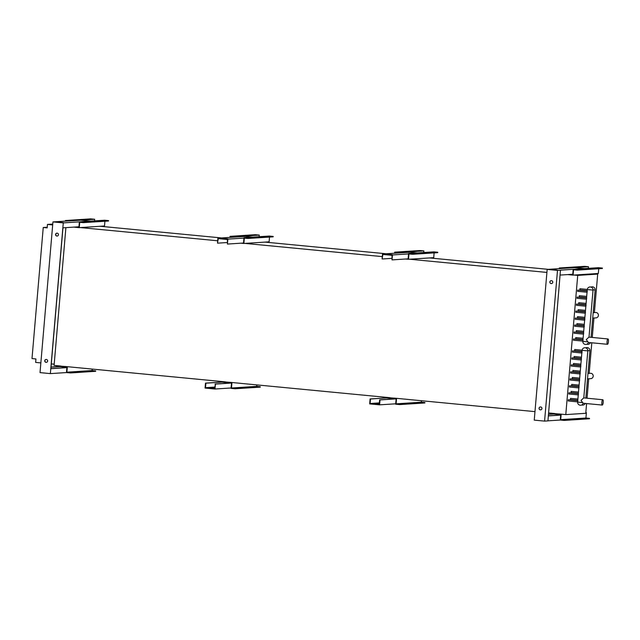 <?xml version="1.0" encoding="UTF-8"?>
<svg xmlns="http://www.w3.org/2000/svg" width="640" height="640" viewBox="0 0 640 640"><rect width="100%" height="100%" fill="white"/><g stroke="black" fill="none" stroke-linecap="round" stroke-linejoin="round"><path stroke-width="0.96" d="M587.296 289.432L579.92 288.728L579.808 289.96L587.184 290.664M586.688 296.416L579.32 295.704L579.208 296.936L586.584 297.648M586.096 303.392L578.728 302.688L578.616 303.92L585.984 304.624M585.496 310.376L578.128 309.664L578.024 310.896M577.544 316.648L577.424 317.88M576.944 323.632L576.824 324.864M576.344 330.608L576.224 331.84M575.744 337.592L575.624 338.824L582.992 339.528M592.72 318.088L595.992 317.872A2.68 2.592 -93.7 0 0 596.048 312.528A2.68 2.592 -93.7 0 0 595.648 312.52L593.184 312.68M587.152 291L577.712 290.096L577.6 291.328L587.048 292.232M586.56 297.984L577.112 297.072L577 298.304L586.448 299.216M585.96 304.96L576.52 304.056L576.408 305.288L585.856 306.192M585.36 311.944L575.92 311.04L575.808 312.264L585.256 313.176M584.76 318.928L575.32 318.016L575.208 319.248L584.656 320.16M584.16 325.904L574.72 325L574.608 326.232L584.056 327.136M583.568 332.888L574.12 331.976L574.008 333.208L583.456 334.12M582.968 339.864L573.528 338.96L573.416 340.192L582.864 341.096M588.384 342.456L586.248 339.608L588.952 337.128M607.512 344.296A2.68 0.68 -84.5 0 1 607.488 344.296A2.68 0.68 -84.5 0 1 607.064 341.616A2.68 0.68 -84.5 0 1 607.976 338.96A2.68 0.68 -84.5 0 1 608 338.96A2.68 0.68 -84.5 0 1 608.424 341.64A2.68 0.68 -84.5 0 1 607.512 344.296M581.944 351.776L572.504 350.864L572.392 352.096L581.84 353.008M581.344 358.752L571.904 357.848L571.792 359.08L581.24 359.992M580.752 365.736L571.304 364.832L571.192 366.064L580.64 366.968M580.152 372.72L570.712 371.808L570.6 373.04L580.048 373.952M579.552 379.696L570.112 378.792L570 380.024L579.448 380.928M578.952 386.68L569.512 385.768L569.4 387L578.848 387.912M578.352 393.656L568.912 392.752L568.8 393.984L578.248 394.896M577.752 400.64L568.312 399.736L568.2 400.968L577.648 401.872M602.28 405.072A2.68 0.68 -84.5 0 1 601.856 402.392A2.68 0.68 -84.5 0 1 602.76 399.736A2.68 0.68 -84.5 0 1 602.792 399.736A2.68 0.68 -84.5 0 1 603.208 402.416A2.68 0.68 -84.5 0 1 602.304 405.072A2.68 0.68 -84.5 0 1 602.28 405.072L583.136 403.232L581.04 400.376L583.736 397.904M574.728 349.504L574.6 350.728L581.976 351.44M581.48 357.192L574.112 356.48L574 357.712L581.376 358.424M580.88 364.168L573.512 363.464L573.4 364.696L580.776 365.4M580.288 371.152L572.92 370.44L572.808 371.672L580.176 372.384M579.688 378.128L572.32 377.424L572.208 378.656L579.576 379.36M579.088 385.112L571.72 384.4L571.608 385.632L578.984 386.344M578.488 392.096L571.12 391.384L571.008 392.616L578.384 393.328M577.888 399.072L570.52 398.368L570.408 399.6L577.784 400.304M587.512 378.864L590.784 378.648A2.68 2.592 -93.7 0 0 590.84 373.304A2.68 2.592 -93.7 0 0 590.44 373.296L587.976 373.456M78.6 226.808L77.512 226.88M385.992 254.064L392.456 254.656L385.992 254.064M221.384 238.248L227.856 238.832L221.384 238.248M214.656 388.328L208.464 387.736L214.664 388.208M229.736 382.296L390.136 397.712M379.264 404.152L373.072 403.56L379.272 404.032M572.416 274.28L571.336 274.352M65.128 366.472L225.528 381.888M558.952 413.944L565.784 414.6L577.72 275.392L574.144 275.048L594.12 273.752L597.696 274.096L577.72 275.392M546.904 272.432L409.544 259.224L429.52 257.928L548.272 269.344M382.296 256.608L244.936 243.4L264.912 242.104L386.2 253.768M217.696 240.784L80.328 227.576L100.304 226.28L221.6 237.944M586.6 403.56L585.76 413.304L565.784 414.6M65.896 227.632L54.088 365.408L60.92 366.064M385.784 397.944L385.824 397.464L397.608 398.432L534.976 411.632M548.624 412.944L554.744 413.536M597.696 274.096L594.392 312.608M593.928 318.008L592.264 337.448M591.808 342.792L589.184 373.376M588.72 378.784L587.056 398.224M397.608 398.432L394.344 398.12M585.808 412.728L586.392 412.688L585.816 412.632M550.352 414.176L550.432 413.288L551.48 413.224M550.432 413.288L562.216 414.256M550.752 414.152L550.792 413.736L560.728 414.696L560.272 420.032L547.944 420.832M561.16 414.32L560.704 419.664L564.28 420.008L564.248 420.416L589.48 418.776L589.512 418.368L585.936 418.024L586.392 412.688M564.248 420.416L560.272 420.032M564.28 420.008L589.512 418.368M560.704 419.664L585.936 418.024M56.528 366.704L56.608 365.816L57.656 365.752M56.608 365.816L68.392 366.784M56.936 366.68L56.968 366.272L66.912 367.224L66.448 372.56L50.36 373.608L63.28 222.904L52.944 221.912L40.024 372.608L50.36 373.608M67.344 366.848L66.88 372.192L70.456 372.536L70.424 372.944L95.656 371.304L95.696 370.896L92.12 370.552L92.24 369.072M70.424 372.944L66.448 372.56M70.456 372.536L95.696 370.896M66.88 372.192L92.12 370.552M594.12 273.752L598.328 273.48L598.736 268.72M577.16 269.712L602.4 268.08L598.424 267.696L573.192 269.328L577.16 269.712L577.128 270.12L573.552 269.776L573.096 275.12L574.144 275.048M573.096 275.12L567.624 274.592M560.68 268.544L559.28 267.992L563.256 268.376L588.488 266.736L588.352 268.344M573.192 269.328L572.736 274.672L570.192 274.424M588.488 266.736L584.512 266.36L559.28 267.992M577.128 270.12L602.36 268.488L602.4 268.08M385.824 397.464L386.872 397.4M379.368 402.912L370.104 403.512L370.496 399L386.584 397.952L396.12 398.872L395.664 404.208L399.64 404.592L424.872 402.952L424.904 402.544L421.328 402.2L421.456 400.72M386.584 397.952L370.096 398.96L369.672 403.888L379.608 404.84L380.032 399.912L379.632 399.872L379.24 404.392L370.104 403.512M396.552 398.496L396.096 403.84L399.672 404.184L424.904 402.544M399.672 404.184L399.64 404.592M396.096 403.84L421.328 402.2M395.72 398.832L379.632 399.872M396.12 398.872L380.032 399.912M370.496 399L370.096 398.96M395.696 403.8L379.608 404.84M221.176 382.12L221.216 381.64L222.264 381.576M221.216 381.64L233 382.608M214.76 387.088L205.496 387.688L205.888 383.176L221.976 382.128L231.512 383.048L231.056 388.384L235.032 388.768L260.264 387.128L260.296 386.72L256.728 386.376L256.848 384.896M221.576 382.096L205.488 383.136L205.064 388.064L215 389.016L215.424 384.088L214.64 388.568L205.496 387.688M231.944 382.672L231.488 388.016L235.064 388.36L260.296 386.72M235.064 388.36L235.032 388.768M231.488 388.016L256.728 386.376M231.112 383.008L215.024 384.056M231.512 383.048L215.424 384.088M205.888 383.176L205.488 383.136M231.096 387.976L215 389.016M264.912 242.104L269.112 241.832L269.52 237.072M247.952 238.064L273.184 236.432L269.208 236.048L243.976 237.68L247.952 238.064L247.912 238.472L244.336 238.128L243.88 243.472L244.936 243.4M243.88 243.472L240.944 243.184M234 237.136L234.04 236.728L259.272 235.088L259.136 236.696M243.976 237.68L243.52 243.024L227.424 244.064L227.848 239.136L217.92 238.184L217.496 243.112L218.28 238.632L227.416 239.512L227.424 244.064M259.272 235.088L255.304 234.712L230.064 236.344L234.04 236.728M233.6 237.168L230.032 236.752L230.064 236.344M247.912 238.472L273.152 236.84L273.184 236.432M227.152 242.544L217.888 243.144M217.92 238.184L245.256 236.408L252.648 237.12M243.944 238.096L227.848 239.136M429.52 257.928L433.72 257.656L434.128 252.896M412.56 253.888L437.792 252.256L433.816 251.872L408.584 253.504L412.56 253.888L412.52 254.296L408.944 253.952L408.488 259.296L409.544 259.224M408.488 259.296L405.552 259.008M398.608 252.96L398.648 252.552L423.88 250.912L423.744 252.52M408.584 253.504L408.128 258.848L392.032 259.888L392.456 254.96L382.52 254.008L382.104 258.936L382.888 254.456L392.024 255.336L392.032 259.888M423.88 250.912L419.904 250.536L394.672 252.168L398.648 252.552M398.208 252.992L394.64 252.576L394.672 252.168M412.52 254.296L437.752 252.664L437.792 252.256M391.76 258.368L382.496 258.968M382.52 254.008L409.856 252.232L417.256 252.944M408.552 253.92L392.456 254.96M100.304 226.28L104.512 226.008L104.92 221.248M83.344 222.24L108.576 220.608L104.608 220.224L79.368 221.856L83.344 222.24L83.312 222.648L79.736 222.304L79.272 227.648L80.328 227.576M79.272 227.648L73.8 227.12M66.864 221.072L65.456 220.52L69.432 220.904L94.664 219.264L94.528 220.88M79.368 221.856L78.912 227.2L76.376 226.952M94.664 219.264L90.696 218.888L65.456 220.52M83.312 222.648L108.544 221.016L108.576 220.608M582.04 351.784L581.936 353.016M581.44 358.768L581.336 360M580.84 365.744L580.736 366.976M580.24 372.728L580.136 373.96M579.648 379.704L579.536 380.936M579.048 386.688L578.944 387.92M578.448 393.672L578.344 394.904M577.848 400.648L577.744 401.88M587.248 291.008L587.144 292.24M586.648 297.992L586.544 299.224M586.048 304.968L585.944 306.2M585.456 311.952L585.344 313.184M584.856 318.936L584.752 320.168M584.256 325.912L584.152 327.144M583.656 332.896L583.552 334.128M583.056 339.872L582.952 341.104M47.224 227.24L43.24 227.504L32 358.576L35.936 358.952L35.64 362.4L40.856 362.904M52.76 224.088L47.464 224.432L47.168 227.88L43.24 227.504M51.296 363.912L54.192 364.184M52.688 224.936L47.464 224.432M46.2 359.464A1.44 1.392 -93.7 0 0 46.224 362.336A1.44 1.392 -93.7 0 0 46.384 362.344M46.112 362.344A1.44 1.392 86.3 0 1 46.144 359.464A1.44 1.392 86.3 0 1 47.632 360.928A1.44 1.392 86.3 0 1 46.112 362.344M57.024 233.168A1.44 1.392 -93.7 0 0 57.048 236.04A1.44 1.392 -93.7 0 0 57.208 236.048M56.944 236.048A1.44 1.392 86.3 0 1 56.976 233.168A1.44 1.392 86.3 0 1 58.464 234.632A1.44 1.392 86.3 0 1 56.944 236.048M56.92 222L63.384 222.592L56.92 222M59.512 366.512L51.024 367.064M51.016 367.128L59.904 366.552M66.88 367.568L50.888 368.608M66.872 367.632L50.888 368.672L62.96 227.824L78.952 226.784M63.28 222.904L90.72 221.12L80.784 220.168L52.944 221.912M551.24 280.672A1.44 1.392 -93.7 0 0 551.264 283.552A1.44 1.392 -93.7 0 0 551.432 283.552M551.408 280.68A1.44 1.392 86.3 0 1 551.376 283.56A1.44 1.392 86.3 0 1 549.888 282.096A1.44 1.392 86.3 0 1 551.408 280.68M540.416 406.968A1.44 1.392 -93.7 0 0 540.44 409.848A1.44 1.392 -93.7 0 0 540.6 409.848M540.576 406.976A1.44 1.392 86.3 0 1 540.552 409.856A1.44 1.392 86.3 0 1 539.064 408.392A1.44 1.392 86.3 0 1 540.576 406.976M550.744 269.472L557.208 270.064L550.744 269.472M572.768 274.256L560.44 275.056M547.168 269.416L574.608 267.64L584.536 268.592L560.464 270.152L547.936 420.896L544.576 421.112L557.496 270.408L547.168 269.416L534.248 420.12L544.576 421.112M560.696 415.104L548.368 415.904M548.496 414.36L553.728 414.024M560.696 415.04L548.376 415.84M553.328 413.984L548.504 414.296M560.856 270.192L557.496 270.408M593.04 289.88L595.136 289.952A2.888 2.888 0 0 0 591.032 287.088M588.464 342.464A2.888 2.888 0 0 1 582.84 341.336L587.52 341.824M587.272 289.592L593.032 290.088A2.888 2.888 0 0 0 590.432 286.968A2.888 2.888 0 0 0 587.272 289.592L582.84 341.336M583.256 403.24A2.888 2.888 0 0 1 577.632 402.104L582.312 402.6M582.064 350.368L587.816 350.864A2.888 2.888 0 0 0 585.216 347.744A2.888 2.888 0 0 0 582.064 350.368L577.632 402.104M587.832 350.656L589.92 350.728A2.888 2.888 0 0 0 585.816 347.864M591.072 337.328L595.136 289.952M586.944 344.192A2.888 2.888 0 0 0 590.44 342.656M577.536 316.648L584.896 317.36M576.936 323.632L584.296 324.336M576.336 330.608L583.696 331.32M575.736 337.592L583.104 338.296M589 337.136L593.032 290.088M607.488 344.296L588.352 342.456M583.784 397.904L587.816 350.864M585.864 398.104L589.92 350.728M581.736 404.968A2.888 2.888 0 0 0 585.232 403.432M574.72 349.496L582.088 350.208M602.792 399.736L583.72 397.896M608 338.96L588.928 337.128M576.216 331.84L583.592 332.552M576.816 324.864L584.192 325.568M577.416 317.88L584.792 318.592M578.016 310.896L585.392 311.608"/></g></svg>

